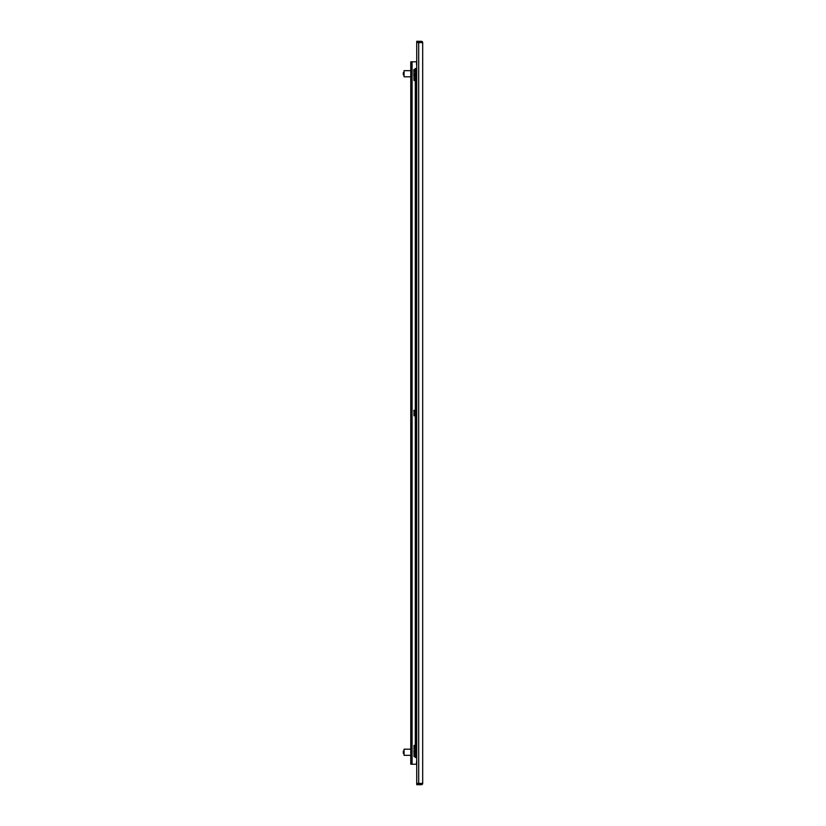 <?xml version="1.0" encoding="UTF-8"?>
<svg xmlns="http://www.w3.org/2000/svg" width="826" height="826" viewBox="0 0 826 826"><rect width="100%" height="100%" fill="white"/><g stroke="black" fill="none" stroke-linecap="round" stroke-linejoin="round"><path stroke-width="1.24" d="M412.071 61.785L412.071 764.215L410.77 764.215L410.77 61.785L416.727 61.785M412.071 764.215L416.727 764.215M416.727 41.3L421.384 41.3L416.727 41.3L416.727 784.7L421.384 784.7A1.301 1.301 0 0 0 422.685 783.399A1.301 1.301 0 0 1 421.384 784.7M421.384 41.3A1.301 1.301 0 0 1 422.685 42.601L422.685 783.399L418.699 783.399L419.04 784.7M416.727 64.769L416.727 62.528M416.541 64.769L416.541 62.528M416.727 763.472L416.727 761.231M416.541 763.472L416.541 761.231M410.77 755.336L404.059 755.336L404.059 749.192L410.77 749.192M404.059 753.374L403.315 753.374L404.059 753.56M404.059 751.144L403.315 751.144L403.315 753.374M404.059 750.958L403.315 751.144M410.77 76.808L404.059 76.808L404.059 70.664L410.77 70.664M404.059 74.856L403.315 74.856L404.059 75.042M404.059 72.626L403.315 72.626L403.315 74.856M404.059 72.44L403.315 72.626M415.901 757.514L416.727 757.514L415.313 757.514L415.901 757.514L415.901 68.486L416.727 68.486M415.313 757.514L415.313 68.486L415.901 68.486M415.313 80.597L414.002 80.597L413.981 76.498M415.313 79.193L414.002 79.193M415.313 75.001L414.002 75.001L413.991 76.467M415.313 76.405L414.002 76.405L413.785 75.672L413.981 70.912M415.313 69.415L413.785 69.807L414.002 80.597M415.313 73.607L414.002 73.607M415.313 70.819L414.002 70.819L414.002 69.415L413.991 70.881M414.002 69.415L414.002 70.819M413.785 74.619L414.002 76.405M415.313 410.202L413.785 410.594L413.991 411.668L414.002 410.202L414.002 411.606L415.313 411.606M415.313 415.798L414.002 415.798L414.002 411.606M415.313 414.394L414.002 414.394M414.002 415.798L414.002 410.202M415.313 745.403L414.002 745.403L413.991 746.869M415.313 750.999L414.002 750.999L413.785 751.67L414.002 750.989L413.991 752.455M415.313 756.585L414.002 756.585L413.981 752.486M415.313 755.181L414.002 755.181M414.002 745.403L414.002 752.393L415.313 752.393M414.002 756.585L414.002 752.393M415.313 749.595L414.002 749.595L413.981 746.9M414.002 750.999L414.002 749.595M415.313 746.807L414.002 746.807M416.727 783.399L418.699 783.399L418.699 42.601L416.727 42.601M419.04 41.3L418.699 42.601L422.685 42.601"/></g></svg>

